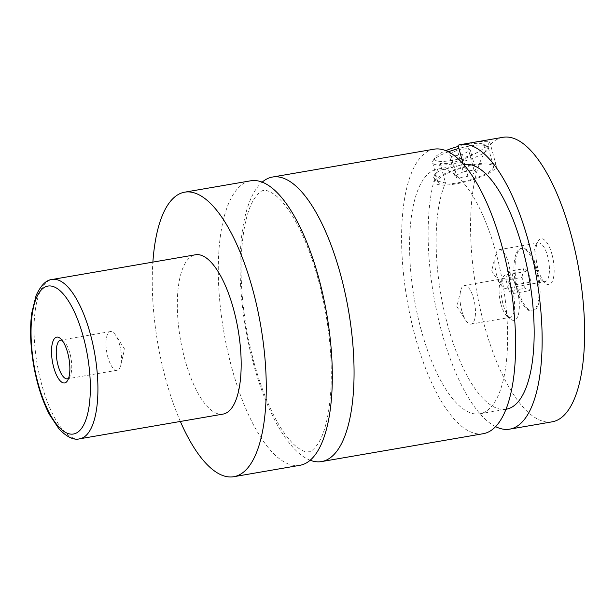 <?xml version="1.0" encoding="UTF-8"?>
<svg xmlns="http://www.w3.org/2000/svg" width="614" height="614" viewBox="0 0 614 614"><rect width="100%" height="100%" fill="white"/><g stroke="black" fill="none" stroke-linecap="round" stroke-linejoin="round"><path stroke-width="0.46" stroke-dasharray="3.07 2.3" d="M299.824 465.32A144.367 52.205 80.2 0 1 231.762 367.732A144.367 52.205 80.2 0 1 250.773 180.785M310.147 460.231A144.367 52.205 80.2 0 1 253.513 363.979A144.367 52.205 80.2 0 1 262.209 182.12M537.166 269.73A31.759 11.482 80.2 0 1 532.983 310.861A31.759 11.482 80.2 0 1 518.009 289.394A31.759 11.482 80.2 0 1 522.192 248.263A31.759 11.482 80.2 0 1 537.166 269.73M516.942 289.578A31.759 11.482 80.2 0 1 521.125 248.447A31.759 11.482 80.2 0 1 536.106 269.914A31.759 11.482 80.2 0 1 531.916 311.045A31.759 11.482 80.2 0 1 516.942 289.578M448.389 151.811A28.873 6.831 164.8 0 0 433.914 159.678A28.873 6.831 164.8 0 0 432.985 160.837A28.873 6.831 164.8 0 0 432.578 162.672A28.873 6.831 164.8 0 0 456.923 163.009A28.873 6.831 164.8 0 0 486.971 150.53A28.873 6.831 164.8 0 0 488.307 147.529A28.873 6.831 164.8 0 0 487.032 146.155A28.873 6.831 164.8 0 0 458.934 148.434M458.382 146.385A25.988 6.148 -15.2 0 1 483.64 144.344A25.988 6.148 -15.2 0 1 483.586 148.281A25.988 6.148 -15.2 0 1 453.508 160.139A25.988 6.148 -15.2 0 1 434.996 157.56A25.988 6.148 -15.2 0 1 435.833 156.509A25.988 6.148 -15.2 0 1 445.825 150.645M492.121 169.479A28.873 6.831 164.8 0 0 493.456 166.486A28.873 6.831 164.8 0 0 469.119 166.148A28.873 6.831 164.8 0 0 439.064 178.628A28.873 6.831 164.8 0 0 437.728 181.621A28.873 6.831 164.8 0 0 462.073 181.959A28.873 6.831 164.8 0 0 492.121 169.479M458.067 145.234L480.14 141.45L489.749 141.811L488.153 144.658C482.435 151.221 456.332 165.105 440.223 163.547L445.503 182.98L437.298 181.099L433.614 177.492L434.942 182.381A31.759 7.514 164.8 0 0 461.72 182.749A31.759 7.514 164.8 0 0 494.777 169.019A31.759 7.514 164.8 0 0 496.242 165.726A31.759 7.514 164.8 0 0 469.472 165.358A31.759 7.514 164.8 0 0 436.416 179.081A31.759 7.514 164.8 0 0 434.942 182.381M433.614 177.492L435.073 173.532L441.351 169.94L463.347 164.667L463.117 163.838M68.584 378.262A19.633 7.099 -99.8 0 0 69.789 376.842A19.633 7.099 -99.8 0 0 69.927 353.395A19.633 7.099 -99.8 0 0 63.641 341.169A19.633 7.099 -99.8 0 0 62.029 340.24M119.669 344.822A19.633 7.099 -99.8 0 0 115.716 335.344A19.633 7.099 -99.8 0 0 110.405 331.552A19.633 7.099 -99.8 0 0 107.818 356.98A19.633 7.099 -99.8 0 0 117.082 370.25A19.633 7.099 -99.8 0 0 120.805 364.9A19.633 7.099 -99.8 0 0 119.669 344.822M552.009 254.495A23.24 8.404 80.2 0 1 553.414 278.058A23.24 8.404 80.2 0 1 545.432 283.353A23.24 8.404 80.2 0 1 537.994 268.886A23.24 8.404 80.2 0 1 538.148 241.133A23.24 8.404 80.2 0 1 552.009 254.495M535.761 268.341A19.633 7.099 80.2 0 1 535.899 244.894A19.633 7.099 80.2 0 1 538.348 242.914A19.633 7.099 80.2 0 1 547.604 256.184A19.633 7.099 80.2 0 1 545.017 281.611A19.633 7.099 80.2 0 1 542.047 280.56A19.633 7.099 80.2 0 1 535.761 268.341M496.634 275.08A19.633 7.099 80.2 0 1 495.49 255.01A19.633 7.099 80.2 0 1 499.22 249.66A19.633 7.099 80.2 0 1 508.476 262.93A19.633 7.099 80.2 0 1 505.89 288.357A19.633 7.099 80.2 0 1 500.587 284.566A19.633 7.099 80.2 0 1 496.634 275.08M517.18 290.238A23.24 8.404 80.2 0 1 518.577 313.8A23.24 8.404 80.2 0 1 510.595 319.103A23.24 8.404 80.2 0 1 503.158 304.628A23.24 8.404 80.2 0 1 503.319 276.876A23.24 8.404 80.2 0 1 517.18 290.238M500.932 304.083A19.633 7.099 80.2 0 1 501.062 280.636A19.633 7.099 80.2 0 1 503.518 278.656A19.633 7.099 80.2 0 1 512.774 291.926A19.633 7.099 80.2 0 1 510.188 317.354A19.633 7.099 80.2 0 1 507.21 316.31A19.633 7.099 80.2 0 1 500.932 304.083M461.805 310.83A19.633 7.099 80.2 0 1 460.661 290.752A19.633 7.099 80.2 0 1 464.391 285.403A19.633 7.099 80.2 0 1 473.647 298.673A19.633 7.099 80.2 0 1 471.061 324.1A19.633 7.099 80.2 0 1 465.757 320.308A19.633 7.099 80.2 0 1 461.805 310.83M222.982 414.112A80.848 29.234 80.2 0 1 184.86 359.459A80.848 29.234 80.2 0 1 195.513 254.764M180.355 421.457A144.367 52.205 80.2 0 1 165.703 379.122A144.367 52.205 80.2 0 1 152.886 262.117M483.134 433.722A144.367 52.205 80.2 0 1 415.072 336.134A144.367 52.205 80.2 0 1 434.09 149.179M463.347 164.667A124.158 44.899 80.2 0 1 464.046 164.529M506.228 409.231A124.158 44.899 80.2 0 1 447.698 325.305A124.158 44.899 80.2 0 1 445.503 182.98M421.166 329.879A124.158 44.899 80.2 0 1 437.521 169.103A124.158 44.899 80.2 0 1 496.058 253.029A124.158 44.899 80.2 0 1 479.703 413.805A124.158 44.899 80.2 0 1 421.166 329.879M552.109 421.833A144.367 52.205 80.2 0 1 484.047 324.246A144.367 52.205 80.2 0 1 503.058 137.29M495.575 426.623A144.367 52.205 80.2 0 1 441.596 331.56A144.367 52.205 80.2 0 1 440.223 163.547M463.278 171.851L454.874 175.903L457.184 178.106L467.906 176.256L476.318 172.204L474 170.001L463.278 171.851L457.399 150.192L468.121 148.342L470.431 150.545L462.02 154.598L451.298 156.447L448.987 154.244L457.399 150.192M454.874 175.903L448.987 154.244M457.184 178.106L451.298 156.447M467.906 176.256L462.02 154.598M476.318 172.204L470.431 150.545M474 170.001L468.121 148.342M521.992 277.405L523.55 268.802L528.086 271.15L531.056 282.087L529.498 290.683L524.962 288.342L521.992 277.405L506.074 280.145L507.632 271.549L523.55 268.802M507.632 271.549L512.168 273.89L515.138 284.835L513.58 293.431L509.044 291.09L506.074 280.145M509.044 291.09L524.962 288.342M513.58 293.431L529.498 290.683M515.138 284.835L531.056 282.087M512.168 273.89L528.086 271.15M79.728 438.803A80.848 29.234 80.2 0 1 41.606 384.149A80.848 29.234 80.2 0 1 52.259 279.462M254.058 362.751C261.84 390.865 271.258 413.345 282.325 430.184C287.759 438.25 292.84 444.045 297.567 447.575C305.787 453.239 307.668 451.712 308.719 451.774C310.707 452.081 313.762 449.456 317.883 443.907C325.113 432.832 329.503 413.752 331.069 386.674C332.374 350.778 327.746 313.739 317.162 275.532C309.556 249.215 300.507 228.101 290.038 212.183C284.604 204.109 279.523 198.307 274.796 194.784C266.568 189.112 264.688 190.639 263.636 190.578C261.648 190.271 258.594 192.896 254.472 198.445C247.25 209.512 242.852 228.585 241.287 255.654C240.005 290.046 244.257 325.742 254.058 362.751M531.916 311.045L532.983 310.861M521.125 248.447L522.192 248.263M434.996 157.56L432.985 160.837M483.64 144.344L487.032 146.155M493.456 166.486L488.307 147.529M437.728 181.621L432.578 162.672M489.749 141.811L496.242 165.726M63.641 341.169L60.264 338.383M69.789 376.842L67.54 380.603M110.405 331.552L60.671 340.125M117.082 370.25L67.34 378.823M120.805 364.9L124.581 349.028L115.716 335.344M542.047 280.56L545.432 283.353M535.899 244.894L538.148 241.133M505.89 288.357L545.017 281.611M499.22 249.66L538.348 242.914M495.49 255.01L491.714 270.874L500.587 284.566M507.21 316.31L510.595 319.103M501.062 280.636L503.319 276.876M471.061 324.1L510.188 317.354M464.391 285.403L503.518 278.656M460.661 290.752L456.885 306.616L465.757 320.308M479.703 413.805L505.959 409.277M437.521 169.103L463.777 164.575"/><path stroke-width="0.92" d="M152.886 262.117A144.367 52.205 80.2 0 1 184.722 192.167L250.773 180.785A144.367 52.205 80.2 0 1 318.843 278.372A144.367 52.205 80.2 0 1 299.824 465.32L233.773 476.71A144.367 52.205 80.2 0 1 180.355 421.457M262.209 182.12A144.367 52.205 80.2 0 1 272.532 177.032A144.367 52.205 80.2 0 1 348.499 310.431A144.367 52.205 80.2 0 1 321.582 461.574A144.367 52.205 80.2 0 1 310.147 460.231M458.934 148.434A28.873 6.831 164.8 0 0 448.389 151.811M445.825 150.645A25.988 6.148 -15.2 0 1 458.382 146.385M463.117 163.838L458.067 145.234A144.367 52.205 80.2 0 1 460.615 144.612A144.367 52.205 80.2 0 1 536.59 278.012A144.367 52.205 80.2 0 1 509.666 429.148A144.367 52.205 80.2 0 1 495.575 426.623M53.679 367.241A23.24 8.404 -99.8 0 0 67.54 380.603A23.24 8.404 -99.8 0 0 67.694 352.85A23.24 8.404 -99.8 0 0 60.264 338.383A23.24 8.404 -99.8 0 0 52.274 343.679A23.24 8.404 -99.8 0 0 53.679 367.241M62.029 340.24A19.633 7.099 -99.8 0 0 60.671 340.125A19.633 7.099 -99.8 0 0 58.084 365.553A19.633 7.099 -99.8 0 0 67.34 378.823A19.633 7.099 -99.8 0 0 68.584 378.262M52.259 279.462L195.513 254.764A80.848 29.234 80.2 0 1 233.627 309.418A80.848 29.234 80.2 0 1 222.982 414.112L79.728 438.803A80.848 29.234 80.2 0 0 90.373 334.108A80.848 29.234 80.2 0 0 52.259 279.462C46.296 279.831 40.9 285.188 36.08 295.541L31.721 313.217C29.733 328.751 30.362 346.043 33.616 365.107C37.001 384.149 42.251 400.597 49.373 414.442L59.136 429.109C67.018 437.168 73.88 440.399 79.728 438.803M184.722 192.167A144.367 52.205 80.2 0 1 252.784 289.754A144.367 52.205 80.2 0 1 233.773 476.71M272.532 177.032L434.09 149.179A144.367 52.205 80.2 0 1 502.152 246.774A144.367 52.205 80.2 0 1 483.134 433.722L321.582 461.574M463.777 164.575L464.046 164.529A124.158 44.899 80.2 0 1 529.383 279.255A124.158 44.899 80.2 0 1 506.228 409.231L505.959 409.277M460.615 144.612L503.058 137.29A144.367 52.205 80.2 0 1 571.127 234.878A144.367 52.205 80.2 0 1 552.109 421.833L509.666 429.148M38.045 383.282A75.069 27.146 -99.8 0 0 79.812 430.437A75.069 27.146 -99.8 0 0 83.327 336.81A75.069 27.146 -99.8 0 0 41.56 289.654A75.069 27.146 -99.8 0 0 38.045 383.282"/></g></svg>
